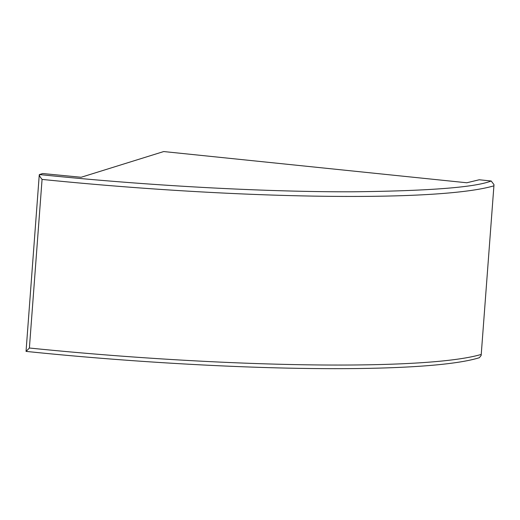 <?xml version="1.0" encoding="UTF-8"?>
<svg xmlns="http://www.w3.org/2000/svg" width="520" height="520" viewBox="0 0 520 520"><rect width="100%" height="100%" fill="white"/><g stroke="black" fill="none" stroke-linecap="round" stroke-linejoin="round"><path stroke-width="0.78" d="M39.273 174.779L26.039 351.39C118.034 360.906 219.661 367.153 302.796 368.401C388.427 369.74 452.926 365.996 479.362 357.701L481.156 355.453L494 184.672L491.199 180.999L479.232 179.77L466.81 182.767L163.696 151.554L81.159 177.261L42.686 173.537L39.429 174.551C158.997 186.875 275.113 192.042 351.995 191.802C428.643 190.983 475.046 187.382 491.199 180.999M493.76 185.868A373.191 38.987 -175.7 0 1 42.068 179.413C40.053 176.989 39.176 175.364 39.429 174.551L39.279 174.779M42.068 179.413L29.393 348.017L26.13 351.377M29.393 348.017A373.191 38.987 4.3 0 0 481.084 354.465M494 184.672L481.156 355.453"/></g></svg>
